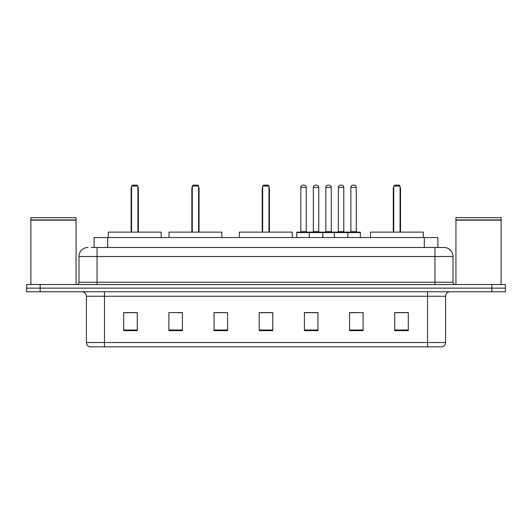 <?xml version="1.0" encoding="UTF-8"?>
<svg xmlns="http://www.w3.org/2000/svg" width="532" height="532" viewBox="0 0 532 532"><rect width="100%" height="100%" fill="white"/><g stroke="black" fill="none" stroke-linecap="round" stroke-linejoin="round"><path stroke-width="0.8" d="M91.198 247.48L97.063 247.48L91.198 247.48L94.137 247.48L94.137 237.545L437.863 237.545L437.863 247.48M88.033 247.48A9.031 9.031 0 0 0 78.995 256.517L78.995 282.259A2.261 2.261 0 0 1 76.741 284.52M453.005 256.517L97.063 256.517L97.063 247.48L443.967 247.48A9.031 9.031 0 0 1 453.005 256.517L453.005 282.259C453.138 283.636 453.889 284.387 455.259 284.52M40.153 284.52L26.6 284.52L26.6 288.131L40.153 288.131L26.6 288.131L26.6 291.749L40.153 291.749L40.153 288.131L491.847 288.131L40.153 288.131L40.153 284.52L491.847 284.52L491.847 288.131L505.4 288.131L491.847 288.131L491.847 291.749L40.153 291.749M491.847 291.749L505.4 291.749L505.4 284.52L491.847 284.52M443.834 247.48L440.802 247.48M445.597 342.515C445.47 344.683 444.386 346.126 442.345 346.851L427.529 346.851L427.529 342.515L445.597 342.515L445.597 296.264A4.515 4.515 0 0 1 450.112 291.749M427.529 346.851L89.655 346.851A4.515 4.515 0 0 1 86.403 342.515L86.403 296.264C86.137 293.518 84.635 292.015 81.888 291.749M408.283 330.638L408.283 312.57L394.731 312.57L394.731 330.638L408.283 330.638M363.117 330.638L363.117 312.57L349.564 312.57L349.564 330.638L363.117 330.638M317.943 330.638L317.943 312.57L304.397 312.57L304.397 330.638L317.943 330.638M137.269 330.638L137.269 312.57L123.717 312.57L123.717 330.638L137.269 330.638M182.436 330.638L182.436 312.57L168.883 312.57L168.883 330.638L182.436 330.638M227.603 330.638L227.603 312.57L214.057 312.57L214.057 330.638L227.603 330.638M272.776 330.638L272.776 312.57L259.224 312.57L259.224 330.638L272.776 330.638M419.309 346.851L104.472 346.851L104.472 342.515L427.529 342.515L427.529 296.264L86.403 296.264M350.196 312.663L356.972 312.663M227.603 312.57L214.057 312.663L227.603 312.57M178.054 312.663L182.436 312.663M312.663 312.663L306.924 312.663M272.776 312.663L259.224 312.663M137.269 312.663L123.717 312.663M317.943 312.663L304.397 312.663M408.283 312.663L394.731 312.663M30.889 220.155L76.063 220.155L30.889 220.155L30.889 284.52M76.063 220.155L76.063 284.52M75.837 219.929L31.115 219.929M76.063 219.703L76.063 217.668L30.889 217.668L30.889 219.703M161.163 237.545L161.163 232.125L108.315 232.125L108.315 237.545M131.577 186.047L132.481 185.149L136.997 185.149L137.901 186.047L131.577 186.047L131.577 232.125M137.901 186.047L137.901 232.125M138.353 232.125L138.353 188.76A3.611 3.611 0 0 0 137.901 187.011M131.125 232.125L131.125 188.76L131.577 188.76M455.937 220.155L501.111 220.155L455.937 220.155L455.937 284.52M501.111 220.155L501.111 284.52M500.885 219.929L456.163 219.929M501.111 219.703L501.111 217.668L455.937 217.668L455.937 219.703M221.871 237.545L221.871 232.125L169.023 232.125L169.023 237.545M192.285 186.047L193.189 185.149L197.705 185.149L198.609 186.047L192.285 186.047L192.285 232.125M198.609 186.047L198.609 232.125M199.061 232.125L199.061 188.76A3.611 3.611 0 0 0 198.609 187.011M191.833 232.125L191.833 188.76L192.285 188.76M292.241 237.545L292.241 232.125L239.393 232.125L239.393 237.545M262.655 186.047L263.559 185.149L268.075 185.149L268.979 186.047L262.655 186.047L262.655 232.125M268.979 186.047L268.979 232.125M269.431 232.125L269.431 188.76A3.611 3.611 0 0 0 268.979 187.011M262.203 232.125L262.203 188.76L262.655 188.76M423.326 237.545L423.326 232.125L370.478 232.125L370.478 237.545M393.74 186.047L394.644 185.149L399.16 185.149L400.064 186.047L393.74 186.047L393.74 232.125M400.064 186.047L400.064 232.125M400.516 232.125L400.516 188.76A3.611 3.611 0 0 0 400.064 187.011M393.288 232.125L393.288 188.76L393.74 188.76M347.263 232.125L359.911 232.125A0.452 0.452 0 0 1 360.357 232.577L309.272 232.577A0.452 0.452 0 0 1 309.724 232.125L322.372 232.125A0.452 0.452 0 0 1 322.824 232.577L322.824 237.545M318.761 187.404L313.335 187.404A2.261 2.261 0 0 1 315.596 185.149L316.5 185.149A2.261 2.261 0 0 1 318.761 187.404L318.761 231.673A0.452 0.452 0 0 0 319.213 232.125M313.335 187.404L313.335 231.673A0.452 0.452 0 0 1 312.889 232.125M309.724 232.125L297.215 232.125A0.452 0.452 0 0 0 296.763 232.577L309.272 232.577L309.272 237.545M334.296 237.545L334.296 232.577A0.452 0.452 0 0 1 334.748 232.125L347.396 232.125A0.452 0.452 0 0 1 347.848 232.577L347.848 237.545M343.785 187.404L338.365 187.404A2.261 2.261 0 0 1 340.62 185.149L341.524 185.149A2.261 2.261 0 0 1 343.785 187.404L343.785 231.673A0.452 0.452 0 0 0 344.237 232.125M338.365 187.404L338.365 231.673A0.452 0.452 0 0 1 337.913 232.125M310.309 232.577A0.452 0.452 0 0 0 309.857 232.125M300.826 187.404A2.261 2.261 0 0 1 303.087 185.149L303.985 185.149A2.261 2.261 0 0 1 306.246 187.404L300.826 187.404L300.826 231.673A0.452 0.452 0 0 1 300.374 232.125M306.246 187.404L306.246 231.673A0.452 0.452 0 0 0 306.698 232.125M296.763 232.577L296.763 237.545M335.333 232.577A0.452 0.452 0 0 0 334.881 232.125M322.239 232.125L334.748 232.125M325.85 187.404A2.261 2.261 0 0 1 328.111 185.149L329.009 185.149A2.261 2.261 0 0 1 331.27 187.404L325.85 187.404L325.85 231.673A0.452 0.452 0 0 1 325.398 232.125M331.27 187.404L331.27 231.673A0.452 0.452 0 0 0 331.722 232.125M350.874 187.404A2.261 2.261 0 0 1 353.135 185.149L354.033 185.149A2.261 2.261 0 0 1 356.294 187.404L350.874 187.404L350.874 231.673A0.452 0.452 0 0 1 350.422 232.125M356.294 187.404L356.294 231.673A0.452 0.452 0 0 0 356.746 232.125M360.357 232.577L360.357 237.545M107.69 247.48L107.69 237.545M424.31 247.48L424.31 237.545M97.063 284.52L97.063 256.517L78.995 256.517M78.995 282.259L453.005 282.259M434.937 247.48L434.937 284.52M427.529 291.749L427.529 296.264L445.597 296.264M86.403 342.515L104.472 342.515L104.472 291.749M272.776 330.013L259.224 330.013M227.603 330.013L214.057 330.013M182.436 330.013L168.883 330.013M137.269 330.013L123.717 330.013M317.943 330.013L304.397 330.013M363.117 330.013L349.564 330.013M408.283 330.013L394.731 330.013M137.901 188.76L138.353 188.76M198.609 188.76L199.061 188.76M268.979 188.76L269.431 188.76M400.064 188.76L400.516 188.76M313.335 231.673L318.761 231.673M338.365 231.673L343.785 231.673M300.826 231.673L306.246 231.673M325.85 231.673L331.27 231.673M350.874 231.673L356.294 231.673M131.577 187.011A3.611 3.611 0 0 0 131.125 188.76M192.285 187.011A3.611 3.611 0 0 0 191.833 188.76M262.655 187.011A3.611 3.611 0 0 0 262.203 188.76M393.74 187.011A3.611 3.611 0 0 0 393.288 188.76"/></g></svg>
